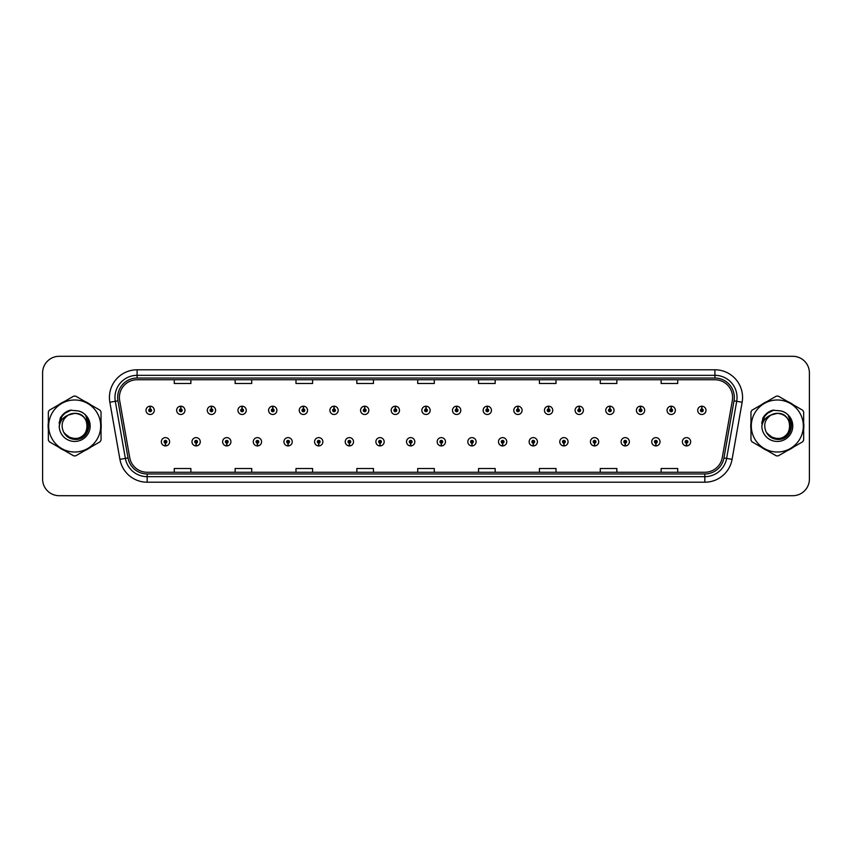 <?xml version="1.0" encoding="UTF-8"?>
<svg xmlns="http://www.w3.org/2000/svg" width="852" height="852" viewBox="0 0 852 852"><rect width="100%" height="100%" fill="white"/><g stroke="black" fill="none" stroke-linecap="round" stroke-linejoin="round"><path stroke-width="1.28" d="M196.066 443.147L195.949 445.915A4.153 4.153 0 0 0 196.311 445.915L196.184 443.147A1.385 1.385 0 0 0 197.504 441.773A1.385 1.385 0 0 0 196.13 440.388A1.385 1.385 0 0 0 194.746 441.773A1.385 1.385 0 0 0 196.066 443.147L196.098 442.316A0.554 0.554 0 0 1 195.577 441.773A0.554 0.554 0 0 1 196.13 441.219A0.554 0.554 0 0 1 196.684 441.773A0.554 0.554 0 0 1 196.152 442.316L196.184 443.147M226.717 443.147L226.6 445.915A4.153 4.153 0 0 0 226.962 445.915L226.834 443.147A1.385 1.385 0 0 0 228.155 441.773A1.385 1.385 0 0 0 226.781 440.388A1.385 1.385 0 0 0 225.397 441.773A1.385 1.385 0 0 0 226.717 443.147L226.749 442.316A0.554 0.554 0 0 1 226.227 441.773A0.554 0.554 0 0 1 226.781 441.219A0.554 0.554 0 0 1 227.324 441.773A0.554 0.554 0 0 1 226.802 442.316L226.834 443.147M257.368 443.147L257.24 445.915A4.153 4.153 0 0 0 257.602 445.915L257.485 443.147A1.385 1.385 0 0 0 258.806 441.773A1.385 1.385 0 0 0 257.421 440.388A1.385 1.385 0 0 0 256.047 441.773A1.385 1.385 0 0 0 257.368 443.147L257.4 442.316A0.554 0.554 0 0 1 256.867 441.773A0.554 0.554 0 0 1 257.421 441.219A0.554 0.554 0 0 1 257.975 441.773A0.554 0.554 0 0 1 257.453 442.316L257.485 443.147M288.019 443.147L287.891 445.915A4.153 4.153 0 0 0 288.253 445.915L288.136 443.147A1.385 1.385 0 0 0 289.456 441.773A1.385 1.385 0 0 0 288.072 440.388A1.385 1.385 0 0 0 286.687 441.773A1.385 1.385 0 0 0 288.019 443.147L288.051 442.316A0.554 0.554 0 0 1 287.518 441.773A0.554 0.554 0 0 1 288.072 441.219A0.554 0.554 0 0 1 288.626 441.773A0.554 0.554 0 0 1 288.104 442.316L288.136 443.147M318.669 443.147L318.541 445.915A4.153 4.153 0 0 0 318.904 445.915L318.786 443.147A1.385 1.385 0 0 0 320.107 441.773A1.385 1.385 0 0 0 318.723 440.388A1.385 1.385 0 0 0 317.338 441.773A1.385 1.385 0 0 0 318.669 443.147L318.701 442.316A0.554 0.554 0 0 1 318.169 441.773A0.554 0.554 0 0 1 318.723 441.219A0.554 0.554 0 0 1 319.276 441.773A0.554 0.554 0 0 1 318.755 442.316L318.786 443.147M349.32 443.147L349.192 445.915A4.153 4.153 0 0 0 349.554 445.915L349.437 443.147A1.385 1.385 0 0 0 350.758 441.773A1.385 1.385 0 0 0 349.373 440.388A1.385 1.385 0 0 0 347.989 441.773A1.385 1.385 0 0 0 349.32 443.147L349.352 442.316A0.554 0.554 0 0 1 348.819 441.773A0.554 0.554 0 0 1 349.373 441.219A0.554 0.554 0 0 1 349.927 441.773A0.554 0.554 0 0 1 349.395 442.316L349.437 443.147M379.96 443.147L379.843 445.915A4.153 4.153 0 0 0 380.205 445.915L380.088 443.147A1.385 1.385 0 0 0 381.408 441.773A1.385 1.385 0 0 0 380.024 440.388A1.385 1.385 0 0 0 378.639 441.773A1.385 1.385 0 0 0 379.96 443.147L380.003 442.316A0.554 0.554 0 0 1 379.47 441.773A0.554 0.554 0 0 1 380.024 441.219A0.554 0.554 0 0 1 380.578 441.773A0.554 0.554 0 0 1 380.045 442.316L380.088 443.147M410.611 443.147L410.494 445.915A4.153 4.153 0 0 0 410.856 445.915L410.739 443.147A1.385 1.385 0 0 0 412.059 441.773A1.385 1.385 0 0 0 410.675 440.388A1.385 1.385 0 0 0 409.29 441.773A1.385 1.385 0 0 0 410.611 443.147L410.653 442.316A0.554 0.554 0 0 1 410.121 441.773A0.554 0.554 0 0 1 410.675 441.219A0.554 0.554 0 0 1 411.228 441.773A0.554 0.554 0 0 1 410.696 442.316L410.739 443.147M441.261 443.147L441.144 445.915A4.153 4.153 0 0 0 441.506 445.915L441.389 443.147A1.385 1.385 0 0 0 442.71 441.773A1.385 1.385 0 0 0 441.325 440.388A1.385 1.385 0 0 0 439.941 441.773A1.385 1.385 0 0 0 441.261 443.147L441.304 442.316A0.554 0.554 0 0 1 440.772 441.773A0.554 0.554 0 0 1 441.325 441.219A0.554 0.554 0 0 1 441.879 441.773A0.554 0.554 0 0 1 441.347 442.316L441.389 443.147M471.912 443.147L471.795 445.915A4.153 4.153 0 0 0 472.157 445.915L472.04 443.147A1.385 1.385 0 0 0 473.361 441.773A1.385 1.385 0 0 0 471.976 440.388A1.385 1.385 0 0 0 470.592 441.773A1.385 1.385 0 0 0 471.912 443.147L471.955 442.316A0.554 0.554 0 0 1 471.422 441.773A0.554 0.554 0 0 1 471.976 441.219A0.554 0.554 0 0 1 472.53 441.773A0.554 0.554 0 0 1 471.997 442.316L472.04 443.147M502.563 443.147L502.446 445.915A4.153 4.153 0 0 0 502.808 445.915L502.68 443.147A1.385 1.385 0 0 0 504.011 441.773A1.385 1.385 0 0 0 502.627 440.388A1.385 1.385 0 0 0 501.242 441.773A1.385 1.385 0 0 0 502.563 443.147L502.605 442.316A0.554 0.554 0 0 1 502.073 441.773A0.554 0.554 0 0 1 502.627 441.219A0.554 0.554 0 0 1 503.181 441.773A0.554 0.554 0 0 1 502.648 442.316L502.68 443.147M533.214 443.147L533.096 445.915A4.153 4.153 0 0 0 533.458 445.915L533.331 443.147A1.385 1.385 0 0 0 534.662 441.773A1.385 1.385 0 0 0 533.277 440.388A1.385 1.385 0 0 0 531.893 441.773A1.385 1.385 0 0 0 533.214 443.147L533.245 442.316A0.554 0.554 0 0 1 532.724 441.773A0.554 0.554 0 0 1 533.277 441.219A0.554 0.554 0 0 1 533.831 441.773A0.554 0.554 0 0 1 533.299 442.316L533.331 443.147M563.864 443.147L563.747 445.915A4.153 4.153 0 0 0 564.109 445.915L563.981 443.147A1.385 1.385 0 0 0 565.313 441.773A1.385 1.385 0 0 0 563.928 440.388A1.385 1.385 0 0 0 562.544 441.773A1.385 1.385 0 0 0 563.864 443.147L563.896 442.316A0.554 0.554 0 0 1 563.374 441.773A0.554 0.554 0 0 1 563.928 441.219A0.554 0.554 0 0 1 564.482 441.773A0.554 0.554 0 0 1 563.949 442.316L563.981 443.147M594.515 443.147L594.398 445.915A4.153 4.153 0 0 0 594.76 445.915L594.632 443.147A1.385 1.385 0 0 0 595.953 441.773A1.385 1.385 0 0 0 594.579 440.388A1.385 1.385 0 0 0 593.194 441.773A1.385 1.385 0 0 0 594.515 443.147L594.547 442.316A0.554 0.554 0 0 1 594.025 441.773A0.554 0.554 0 0 1 594.579 441.219A0.554 0.554 0 0 1 595.133 441.773A0.554 0.554 0 0 1 594.6 442.316L594.632 443.147M625.166 443.147L625.038 445.915A4.153 4.153 0 0 0 625.4 445.915L625.283 443.147A1.385 1.385 0 0 0 626.603 441.773A1.385 1.385 0 0 0 625.219 440.388A1.385 1.385 0 0 0 623.845 441.773A1.385 1.385 0 0 0 625.166 443.147L625.198 442.316A0.554 0.554 0 0 1 624.676 441.773A0.554 0.554 0 0 1 625.219 441.219A0.554 0.554 0 0 1 625.773 441.773A0.554 0.554 0 0 1 625.251 442.316L625.283 443.147M655.816 443.147L655.689 445.915A4.153 4.153 0 0 0 656.051 445.915L655.933 443.147A1.385 1.385 0 0 0 657.254 441.773A1.385 1.385 0 0 0 655.87 440.388A1.385 1.385 0 0 0 654.496 441.773A1.385 1.385 0 0 0 655.816 443.147L655.848 442.316A0.554 0.554 0 0 1 655.316 441.773A0.554 0.554 0 0 1 655.87 441.219A0.554 0.554 0 0 1 656.423 441.773A0.554 0.554 0 0 1 655.902 442.316L655.933 443.147M686.467 443.147L686.339 445.915A4.153 4.153 0 0 0 686.701 445.915L686.584 443.147A1.385 1.385 0 0 0 687.905 441.773A1.385 1.385 0 0 0 686.52 440.388A1.385 1.385 0 0 0 685.136 441.773A1.385 1.385 0 0 0 686.467 443.147L686.499 442.316A0.554 0.554 0 0 1 685.966 441.773A0.554 0.554 0 0 1 686.52 441.219A0.554 0.554 0 0 1 687.074 441.773A0.554 0.554 0 0 1 686.552 442.316L686.584 443.147M165.416 443.147L165.299 445.915A4.153 4.153 0 0 0 165.661 445.915L165.533 443.147A1.385 1.385 0 0 0 166.864 441.773A1.385 1.385 0 0 0 165.48 440.388A1.385 1.385 0 0 0 164.095 441.773A1.385 1.385 0 0 0 165.416 443.147L165.448 442.316A0.554 0.554 0 0 1 164.926 441.773A0.554 0.554 0 0 1 165.48 441.219A0.554 0.554 0 0 1 166.034 441.773A0.554 0.554 0 0 1 165.501 442.316L165.533 443.147M180.858 408.96L180.986 406.202A4.153 4.153 0 0 0 180.624 406.202L180.741 408.96A1.385 1.385 0 0 0 179.421 410.344A1.385 1.385 0 0 0 180.805 411.729A1.385 1.385 0 0 0 182.179 410.344A1.385 1.385 0 0 0 180.858 408.96L180.826 409.791A0.554 0.554 0 0 1 181.359 410.344A0.554 0.554 0 0 1 180.805 410.898A0.554 0.554 0 0 1 180.251 410.344A0.554 0.554 0 0 1 180.773 409.791L180.741 408.96M211.509 408.96L211.637 406.202A4.153 4.153 0 0 0 211.275 406.202L211.392 408.96A1.385 1.385 0 0 0 210.071 410.344A1.385 1.385 0 0 0 211.456 411.729A1.385 1.385 0 0 0 212.83 410.344A1.385 1.385 0 0 0 211.509 408.96L211.477 409.791A0.554 0.554 0 0 1 211.999 410.344A0.554 0.554 0 0 1 211.456 410.898A0.554 0.554 0 0 1 210.902 410.344A0.554 0.554 0 0 1 211.424 409.791L211.392 408.96M242.16 408.96L242.277 406.202A4.153 4.153 0 0 0 241.915 406.202L242.043 408.96A1.385 1.385 0 0 0 240.722 410.344A1.385 1.385 0 0 0 242.096 411.729A1.385 1.385 0 0 0 243.48 410.344A1.385 1.385 0 0 0 242.16 408.96L242.128 409.791A0.554 0.554 0 0 1 242.65 410.344A0.554 0.554 0 0 1 242.096 410.898A0.554 0.554 0 0 1 241.553 410.344A0.554 0.554 0 0 1 242.075 409.791L242.043 408.96M272.81 408.96L272.928 406.202A4.153 4.153 0 0 0 272.565 406.202L272.693 408.96A1.385 1.385 0 0 0 271.373 410.344A1.385 1.385 0 0 0 272.747 411.729A1.385 1.385 0 0 0 274.131 410.344A1.385 1.385 0 0 0 272.81 408.96L272.778 409.791A0.554 0.554 0 0 1 273.3 410.344A0.554 0.554 0 0 1 272.747 410.898A0.554 0.554 0 0 1 272.193 410.344A0.554 0.554 0 0 1 272.725 409.791L272.693 408.96M303.461 408.96L303.578 406.202A4.153 4.153 0 0 0 303.216 406.202L303.344 408.96A1.385 1.385 0 0 0 302.013 410.344A1.385 1.385 0 0 0 303.397 411.729A1.385 1.385 0 0 0 304.782 410.344A1.385 1.385 0 0 0 303.461 408.96L303.429 409.791A0.554 0.554 0 0 1 303.951 410.344A0.554 0.554 0 0 1 303.397 410.898A0.554 0.554 0 0 1 302.843 410.344A0.554 0.554 0 0 1 303.376 409.791L303.344 408.96M334.112 408.96L334.229 406.202A4.153 4.153 0 0 0 333.867 406.202L333.995 408.96A1.385 1.385 0 0 0 332.663 410.344A1.385 1.385 0 0 0 334.048 411.729A1.385 1.385 0 0 0 335.432 410.344A1.385 1.385 0 0 0 334.112 408.96L334.069 409.791A0.554 0.554 0 0 1 334.602 410.344A0.554 0.554 0 0 1 334.048 410.898A0.554 0.554 0 0 1 333.494 410.344A0.554 0.554 0 0 1 334.027 409.791L333.995 408.96M364.762 408.96L364.88 406.202A4.153 4.153 0 0 0 364.518 406.202L364.635 408.96A1.385 1.385 0 0 0 363.314 410.344A1.385 1.385 0 0 0 364.699 411.729A1.385 1.385 0 0 0 366.083 410.344A1.385 1.385 0 0 0 364.762 408.96L364.72 409.791A0.554 0.554 0 0 1 365.252 410.344A0.554 0.554 0 0 1 364.699 410.898A0.554 0.554 0 0 1 364.145 410.344A0.554 0.554 0 0 1 364.677 409.791L364.635 408.96M395.413 408.96L395.53 406.202A4.153 4.153 0 0 0 395.168 406.202L395.285 408.96A1.385 1.385 0 0 0 393.965 410.344A1.385 1.385 0 0 0 395.349 411.729A1.385 1.385 0 0 0 396.734 410.344A1.385 1.385 0 0 0 395.413 408.96L395.371 409.791A0.554 0.554 0 0 1 395.903 410.344A0.554 0.554 0 0 1 395.349 410.898A0.554 0.554 0 0 1 394.795 410.344A0.554 0.554 0 0 1 395.328 409.791L395.285 408.96M426.064 408.96L426.181 406.202A4.153 4.153 0 0 0 425.819 406.202L425.936 408.96A1.385 1.385 0 0 0 424.615 410.344A1.385 1.385 0 0 0 426 411.729A1.385 1.385 0 0 0 427.385 410.344A1.385 1.385 0 0 0 426.064 408.96L426.021 409.791A0.554 0.554 0 0 1 426.554 410.344A0.554 0.554 0 0 1 426 410.898A0.554 0.554 0 0 1 425.446 410.344A0.554 0.554 0 0 1 425.979 409.791L425.936 408.96M456.715 408.96L456.832 406.202A4.153 4.153 0 0 0 456.47 406.202L456.587 408.96A1.385 1.385 0 0 0 455.266 410.344A1.385 1.385 0 0 0 456.651 411.729A1.385 1.385 0 0 0 458.035 410.344A1.385 1.385 0 0 0 456.715 408.96L456.672 409.791A0.554 0.554 0 0 1 457.204 410.344A0.554 0.554 0 0 1 456.651 410.898A0.554 0.554 0 0 1 456.097 410.344A0.554 0.554 0 0 1 456.629 409.791L456.587 408.96M487.365 408.96L487.482 406.202A4.153 4.153 0 0 0 487.12 406.202L487.237 408.96A1.385 1.385 0 0 0 485.917 410.344A1.385 1.385 0 0 0 487.301 411.729A1.385 1.385 0 0 0 488.686 410.344A1.385 1.385 0 0 0 487.365 408.96L487.323 409.791A0.554 0.554 0 0 1 487.855 410.344A0.554 0.554 0 0 1 487.301 410.898A0.554 0.554 0 0 1 486.748 410.344A0.554 0.554 0 0 1 487.28 409.791L487.237 408.96M518.005 408.96L518.133 406.202A4.153 4.153 0 0 0 517.771 406.202L517.888 408.96A1.385 1.385 0 0 0 516.568 410.344A1.385 1.385 0 0 0 517.952 411.729A1.385 1.385 0 0 0 519.337 410.344A1.385 1.385 0 0 0 518.005 408.96L517.973 409.791A0.554 0.554 0 0 1 518.506 410.344A0.554 0.554 0 0 1 517.952 410.898A0.554 0.554 0 0 1 517.398 410.344A0.554 0.554 0 0 1 517.931 409.791L517.888 408.96M548.656 408.96L548.784 406.202A4.153 4.153 0 0 0 548.422 406.202L548.539 408.96A1.385 1.385 0 0 0 547.218 410.344A1.385 1.385 0 0 0 548.603 411.729A1.385 1.385 0 0 0 549.987 410.344A1.385 1.385 0 0 0 548.656 408.96L548.624 409.791A0.554 0.554 0 0 1 549.157 410.344A0.554 0.554 0 0 1 548.603 410.898A0.554 0.554 0 0 1 548.049 410.344A0.554 0.554 0 0 1 548.571 409.791L548.539 408.96M579.307 408.96L579.435 406.202A4.153 4.153 0 0 0 579.072 406.202L579.19 408.96A1.385 1.385 0 0 0 577.869 410.344A1.385 1.385 0 0 0 579.253 411.729A1.385 1.385 0 0 0 580.627 410.344A1.385 1.385 0 0 0 579.307 408.96L579.275 409.791A0.554 0.554 0 0 1 579.807 410.344A0.554 0.554 0 0 1 579.253 410.898A0.554 0.554 0 0 1 578.7 410.344A0.554 0.554 0 0 1 579.222 409.791L579.19 408.96M609.957 408.96L610.085 406.202A4.153 4.153 0 0 0 609.723 406.202L609.84 408.96A1.385 1.385 0 0 0 608.52 410.344A1.385 1.385 0 0 0 609.904 411.729A1.385 1.385 0 0 0 611.278 410.344A1.385 1.385 0 0 0 609.957 408.96L609.926 409.791A0.554 0.554 0 0 1 610.447 410.344A0.554 0.554 0 0 1 609.904 410.898A0.554 0.554 0 0 1 609.35 410.344A0.554 0.554 0 0 1 609.872 409.791L609.84 408.96M640.608 408.96L640.725 406.202A4.153 4.153 0 0 0 640.363 406.202L640.491 408.96A1.385 1.385 0 0 0 639.17 410.344A1.385 1.385 0 0 0 640.544 411.729A1.385 1.385 0 0 0 641.929 410.344A1.385 1.385 0 0 0 640.608 408.96L640.576 409.791A0.554 0.554 0 0 1 641.098 410.344A0.554 0.554 0 0 1 640.544 410.898A0.554 0.554 0 0 1 640.001 410.344A0.554 0.554 0 0 1 640.523 409.791L640.491 408.96M671.259 408.96L671.376 406.202A4.153 4.153 0 0 0 671.014 406.202L671.142 408.96A1.385 1.385 0 0 0 669.821 410.344A1.385 1.385 0 0 0 671.195 411.729A1.385 1.385 0 0 0 672.579 410.344A1.385 1.385 0 0 0 671.259 408.96L671.227 409.791A0.554 0.554 0 0 1 671.749 410.344A0.554 0.554 0 0 1 671.195 410.898A0.554 0.554 0 0 1 670.641 410.344A0.554 0.554 0 0 1 671.174 409.791L671.142 408.96M701.91 408.96L702.027 406.202A4.153 4.153 0 0 0 701.665 406.202L701.792 408.96A1.385 1.385 0 0 0 700.461 410.344A1.385 1.385 0 0 0 701.846 411.729A1.385 1.385 0 0 0 703.23 410.344A1.385 1.385 0 0 0 701.91 408.96L701.878 409.791A0.554 0.554 0 0 1 702.399 410.344A0.554 0.554 0 0 1 701.846 410.898A0.554 0.554 0 0 1 701.292 410.344A0.554 0.554 0 0 1 701.824 409.791L701.792 408.96M150.208 408.96L150.335 406.202A4.153 4.153 0 0 0 149.973 406.202L150.09 408.96A1.385 1.385 0 0 0 148.77 410.344A1.385 1.385 0 0 0 150.154 411.729A1.385 1.385 0 0 0 151.539 410.344A1.385 1.385 0 0 0 150.208 408.96L150.176 409.791A0.554 0.554 0 0 1 150.708 410.344A0.554 0.554 0 0 1 150.154 410.898A0.554 0.554 0 0 1 149.601 410.344A0.554 0.554 0 0 1 150.122 409.791L150.09 408.96M48.127 426A26.561 26.561 0 0 0 48.34 429.312A26.561 26.561 0 0 1 48.34 422.688A26.561 26.561 0 0 0 48.127 426M58.65 447.162A26.561 26.561 0 0 0 64.379 450.474A26.561 26.561 0 0 1 58.65 447.162M84.998 450.474A26.561 26.561 0 0 0 90.727 447.162A26.561 26.561 0 0 1 84.998 450.474M101.037 429.312A26.561 26.561 0 0 0 101.037 422.688A26.561 26.561 0 0 1 101.037 429.312M750.761 426A26.561 26.561 0 0 0 750.963 429.312A26.561 26.561 0 0 1 750.963 422.688A26.561 26.561 0 0 0 750.761 426M761.273 447.162A26.561 26.561 0 0 0 767.002 450.474A26.561 26.561 0 0 1 761.273 447.162M787.621 450.474A26.561 26.561 0 0 0 793.35 447.162A26.561 26.561 0 0 1 787.621 450.474M803.66 429.312A26.561 26.561 0 0 0 803.66 422.688A26.561 26.561 0 0 1 803.66 429.312M119.386 397.447A17.7 17.7 0 0 1 137.097 379.747L714.903 379.747A17.7 17.7 0 0 1 732.337 400.525L722.272 457.62A17.7 17.7 0 0 1 704.838 472.253L147.162 472.253A17.7 17.7 0 0 1 129.728 457.62L119.663 400.525A17.7 17.7 0 0 1 119.386 397.447M117.672 397.447A19.426 19.426 0 0 0 117.97 400.823L128.034 457.918A19.426 19.426 0 0 0 147.162 473.968L704.838 473.968A19.426 19.426 0 0 0 723.966 457.918L734.03 400.823A19.426 19.426 0 0 0 714.903 378.032L137.097 378.032A19.426 19.426 0 0 0 117.672 397.447M109.855 402.261A27.658 27.658 0 0 1 137.097 369.789L714.903 369.789A27.658 27.658 0 0 1 742.145 402.261L732.081 459.356A27.658 27.658 0 0 1 704.838 482.211L147.162 482.211A27.658 27.658 0 0 1 119.919 459.356L109.855 402.261L115.297 401.292A22.131 22.131 0 0 1 137.097 375.327L714.903 375.327A22.131 22.131 0 0 1 736.703 401.292L726.628 458.387A22.131 22.131 0 0 1 704.838 476.673L147.162 476.673A22.131 22.131 0 0 1 125.372 458.387L115.297 401.292A22.131 22.131 0 0 1 114.967 397.447M90.727 404.838A26.561 26.561 0 0 0 84.998 401.526A26.561 26.561 0 0 1 90.727 404.838M64.379 401.526A26.561 26.561 0 0 0 58.65 404.838A26.561 26.561 0 0 1 64.379 401.526M793.35 404.838A26.561 26.561 0 0 0 787.621 401.526A26.561 26.561 0 0 1 793.35 404.838M767.002 401.526A26.561 26.561 0 0 0 761.273 404.838A26.561 26.561 0 0 1 767.002 401.526M809.4 372.888A16.593 16.593 0 0 0 792.807 356.296L59.193 356.296A16.593 16.593 0 0 0 42.6 372.888L42.6 479.112A16.593 16.593 0 0 0 59.193 495.704L792.807 495.704A16.593 16.593 0 0 0 809.4 479.112L809.4 372.888L809.4 479.112M417.704 379.747L417.704 383.496L434.296 383.496L434.296 379.747M356.839 379.747L356.839 383.496L373.442 383.496L373.442 379.747M295.985 379.747L295.985 383.496L312.588 383.496L312.588 379.747M235.131 379.747L235.131 383.496L251.723 383.496L251.723 379.747M174.277 379.747L174.277 383.496L190.869 383.496L190.869 379.747M478.558 379.747L478.558 383.496L495.161 383.496L495.161 379.747M539.412 379.747L539.412 383.496L556.015 383.496L556.015 379.747M600.277 379.747L600.277 383.496L616.869 383.496L616.869 379.747M661.131 379.747L661.131 383.496L677.723 383.496L677.723 379.747M434.296 472.253L434.296 468.504L417.704 468.504L417.704 472.253M373.442 472.253L373.442 468.504L356.839 468.504L356.839 472.253M312.588 472.253L312.588 468.504L295.985 468.504L295.985 472.253M251.723 472.253L251.723 468.504L235.131 468.504L235.131 472.253M190.869 472.253L190.869 468.504L174.277 468.504L174.277 472.253M495.161 472.253L495.161 468.504L478.558 468.504L478.558 472.253M556.015 472.253L556.015 468.504L539.412 468.504L539.412 472.253M616.869 472.253L616.869 468.504L600.277 468.504L600.277 472.253M677.723 472.253L677.723 468.504L661.131 468.504L661.131 472.253M42.6 372.888L42.6 479.112M792.807 356.296L59.193 356.296M59.193 495.704L792.807 495.704M154.297 410.344A4.153 4.153 0 0 0 150.335 406.202A4.153 4.153 0 0 1 154.297 410.344A4.153 4.153 0 0 1 150.154 414.487A4.153 4.153 0 0 1 146.001 410.344A4.153 4.153 0 0 1 149.973 406.202M161.326 441.773A4.153 4.153 0 0 0 165.299 445.915A4.153 4.153 0 0 1 161.326 441.773A4.153 4.153 0 0 1 165.48 437.619A4.153 4.153 0 0 1 169.623 441.773A4.153 4.153 0 0 1 165.661 445.915M184.948 410.344A4.153 4.153 0 0 0 180.986 406.202A4.153 4.153 0 0 1 184.948 410.344A4.153 4.153 0 0 1 180.805 414.487A4.153 4.153 0 0 1 176.652 410.344A4.153 4.153 0 0 1 180.624 406.202M215.599 410.344A4.153 4.153 0 0 0 211.637 406.202A4.153 4.153 0 0 1 215.599 410.344A4.153 4.153 0 0 1 211.456 414.487A4.153 4.153 0 0 1 207.302 410.344A4.153 4.153 0 0 1 211.275 406.202M246.249 410.344A4.153 4.153 0 0 0 242.277 406.202A4.153 4.153 0 0 1 246.249 410.344A4.153 4.153 0 0 1 242.096 414.487A4.153 4.153 0 0 1 237.953 410.344A4.153 4.153 0 0 1 241.915 406.202M276.9 410.344A4.153 4.153 0 0 0 272.928 406.202A4.153 4.153 0 0 1 276.9 410.344A4.153 4.153 0 0 1 272.747 414.487A4.153 4.153 0 0 1 268.604 410.344A4.153 4.153 0 0 1 272.565 406.202L272.661 408.406M191.977 441.773A4.153 4.153 0 0 0 195.949 445.915A4.153 4.153 0 0 1 191.977 441.773A4.153 4.153 0 0 1 196.13 437.619A4.153 4.153 0 0 1 200.273 441.773A4.153 4.153 0 0 1 196.311 445.915M222.628 441.773A4.153 4.153 0 0 0 226.6 445.915A4.153 4.153 0 0 1 222.628 441.773A4.153 4.153 0 0 1 226.781 437.619A4.153 4.153 0 0 1 230.924 441.773A4.153 4.153 0 0 1 226.962 445.915M253.278 441.773A4.153 4.153 0 0 0 257.24 445.915A4.153 4.153 0 0 1 253.278 441.773A4.153 4.153 0 0 1 257.421 437.619A4.153 4.153 0 0 1 261.575 441.773A4.153 4.153 0 0 1 257.602 445.915M87.33 425.542A12.652 12.652 0 0 0 68.362 415.052C62.164 419.461 60.588 425.148 63.623 432.124L63.793 432.422A12.652 12.652 0 0 0 74.688 438.652C91.004 439.44 91.004 412.56 74.688 413.348L68.362 415.052L74.688 413.348C91.004 412.56 91.004 439.44 74.688 438.652A12.652 12.652 0 0 0 87.341 426C86.584 418.321 82.367 414.104 74.688 413.348C91.004 412.56 91.004 439.44 74.688 438.652C91.004 439.44 91.004 412.56 74.688 413.348C91.004 412.56 91.004 439.44 74.688 438.652C91.004 439.44 91.004 412.56 74.688 413.348C91.004 412.56 91.004 439.44 74.688 438.652L68.362 436.948L63.793 432.422L68.362 436.948L74.688 438.652L68.362 436.948L63.793 432.422L68.362 436.948L74.688 438.652L68.362 436.948L63.793 432.422L68.362 436.948L74.688 438.652L68.362 436.948L63.793 432.422C66.211 436.693 69.843 439.014 74.688 439.387C91.601 440.803 94.242 413.848 77.937 410.888L70.088 410.206C65.721 411.548 62.43 414.21 60.204 418.194L59.235 426.33A15.453 15.453 0 0 0 74.688 441.453A15.453 15.453 0 0 0 77.937 410.888L74.688 410.547M74.688 452.007A26.007 26.007 0 0 0 100.696 426A26.007 26.007 0 0 0 74.688 399.993A26.007 26.007 0 0 0 48.681 426A26.007 26.007 0 0 0 74.688 452.007M74.688 455.873A29.873 29.873 0 0 0 75.668 455.863L100.057 441.773A29.873 29.873 0 0 0 101.037 440.079L101.037 411.921A29.873 29.873 0 0 0 100.057 410.227L75.668 396.137A29.873 29.873 0 0 0 73.709 396.137L49.32 410.227A29.873 29.873 0 0 0 48.34 411.921L48.34 440.079A29.873 29.873 0 0 0 49.32 441.773L73.709 455.863A29.873 29.873 0 0 0 74.688 455.873M59.235 426.33C60.13 420.888 63.176 417.129 68.362 415.052M70.002 410.227L66.467 411.75L60.204 418.194L66.467 411.75L70.002 410.227L66.467 411.75L60.226 418.172L66.467 411.75L70.002 410.227L66.467 411.75L60.226 418.172L66.467 411.75L70.002 410.227L66.467 411.75L60.204 418.194L66.467 411.75L70.088 410.206L64.401 413.156M789.953 425.542A12.652 12.652 0 0 0 770.985 415.052C764.787 419.461 763.211 425.148 766.246 432.124L766.417 432.422A12.652 12.652 0 0 0 777.312 438.652C793.627 439.44 793.627 412.56 777.312 413.348L770.985 415.052L777.312 413.348C793.627 412.56 793.627 439.44 777.312 438.652A12.652 12.652 0 0 0 789.964 426C789.208 418.321 784.99 414.104 777.312 413.348C793.627 412.56 793.627 439.44 777.312 438.652C793.627 439.44 793.627 412.56 777.312 413.348C793.627 412.56 793.627 439.44 777.312 438.652C793.627 439.44 793.627 412.56 777.312 413.348C793.627 412.56 793.627 439.44 777.312 438.652L770.985 436.948L766.417 432.422L770.985 436.948L777.312 438.652L770.985 436.948L766.417 432.422L770.985 436.948L777.312 438.652L770.985 436.948L766.417 432.422L770.985 436.948L777.312 438.652L770.985 436.948L766.417 432.422C768.834 436.693 772.466 439.014 777.312 439.387C794.224 440.803 796.865 413.848 780.56 410.888L772.711 410.206C768.344 411.548 765.053 414.21 762.828 418.194L761.858 426.33A15.453 15.453 0 0 0 777.312 441.453A15.453 15.453 0 0 0 780.56 410.888M777.312 452.007A26.007 26.007 0 0 0 803.319 426A26.007 26.007 0 0 0 777.312 399.993A26.007 26.007 0 0 0 751.304 426A26.007 26.007 0 0 0 777.312 452.007M777.312 455.873A29.873 29.873 0 0 0 778.291 455.863L802.68 441.773A29.873 29.873 0 0 0 803.66 440.079L803.66 411.921A29.873 29.873 0 0 0 802.68 410.227L778.291 396.137A29.873 29.873 0 0 0 776.332 396.137L751.943 410.227A29.873 29.873 0 0 0 750.963 411.921L750.963 440.079A29.873 29.873 0 0 0 751.943 441.773L776.332 455.863A29.873 29.873 0 0 0 777.312 455.873M777.312 410.547L780.57 410.888M761.858 426.33C762.753 420.888 765.799 417.129 770.985 415.052M772.626 410.227L769.09 411.75L762.828 418.194L769.09 411.75L772.626 410.227L769.09 411.75L762.849 418.172L769.09 411.75L772.626 410.227L769.09 411.75L762.849 418.172L769.09 411.75L772.626 410.227L769.09 411.75L762.828 418.194L769.09 411.75L772.711 410.206L767.024 413.156M63.996 413.678L71.259 410.057L63.964 413.71L61.706 416.947L60.3 422.507M64.443 433.412L70.993 438.343L79.204 438.439L85.956 433.711L88.864 426L85.828 415.914M766.619 413.678L773.882 410.057L766.587 413.71L764.329 416.947L762.923 422.507M767.066 433.412L773.616 438.343L781.827 438.439L788.579 433.711L791.487 426L788.451 415.914M307.551 410.344A4.153 4.153 0 0 0 303.578 406.202A4.153 4.153 0 0 1 307.551 410.344A4.153 4.153 0 0 1 303.397 414.487A4.153 4.153 0 0 1 299.254 410.344A4.153 4.153 0 0 1 303.216 406.202L303.312 408.406M338.201 410.344A4.153 4.153 0 0 0 334.229 406.202A4.153 4.153 0 0 1 338.201 410.344A4.153 4.153 0 0 1 334.048 414.487A4.153 4.153 0 0 1 329.905 410.344A4.153 4.153 0 0 1 333.867 406.202L333.963 408.406M368.852 410.344A4.153 4.153 0 0 0 364.88 406.202A4.153 4.153 0 0 1 368.852 410.344A4.153 4.153 0 0 1 364.699 414.487A4.153 4.153 0 0 1 360.556 410.344A4.153 4.153 0 0 1 364.518 406.202L364.613 408.406M283.929 441.773A4.153 4.153 0 0 0 287.891 445.915A4.153 4.153 0 0 1 283.929 441.773A4.153 4.153 0 0 1 288.072 437.619A4.153 4.153 0 0 1 292.225 441.773A4.153 4.153 0 0 1 288.253 445.915M314.58 441.773A4.153 4.153 0 0 0 318.541 445.915A4.153 4.153 0 0 1 314.58 441.773A4.153 4.153 0 0 1 318.723 437.619A4.153 4.153 0 0 1 322.876 441.773A4.153 4.153 0 0 1 318.904 445.915M345.23 441.773A4.153 4.153 0 0 0 349.192 445.915A4.153 4.153 0 0 1 345.23 441.773A4.153 4.153 0 0 1 349.373 437.619A4.153 4.153 0 0 1 353.527 441.773A4.153 4.153 0 0 1 349.554 445.915M399.503 410.344A4.153 4.153 0 0 0 395.53 406.202A4.153 4.153 0 0 1 399.503 410.344A4.153 4.153 0 0 1 395.349 414.487A4.153 4.153 0 0 1 391.196 410.344A4.153 4.153 0 0 1 395.168 406.202L395.264 408.406M430.153 410.344A4.153 4.153 0 0 0 426.181 406.202A4.153 4.153 0 0 1 430.153 410.344A4.153 4.153 0 0 1 426 414.487A4.153 4.153 0 0 1 421.846 410.344A4.153 4.153 0 0 1 425.819 406.202L425.915 408.406M460.804 410.344A4.153 4.153 0 0 0 456.832 406.202A4.153 4.153 0 0 1 460.804 410.344A4.153 4.153 0 0 1 456.651 414.487A4.153 4.153 0 0 1 452.497 410.344A4.153 4.153 0 0 1 456.47 406.202M491.444 410.344A4.153 4.153 0 0 0 487.482 406.202A4.153 4.153 0 0 1 491.444 410.344A4.153 4.153 0 0 1 487.301 414.487A4.153 4.153 0 0 1 483.148 410.344A4.153 4.153 0 0 1 487.12 406.202M522.095 410.344A4.153 4.153 0 0 0 518.133 406.202A4.153 4.153 0 0 1 522.095 410.344A4.153 4.153 0 0 1 517.952 414.487A4.153 4.153 0 0 1 513.799 410.344A4.153 4.153 0 0 1 517.771 406.202M375.881 441.773A4.153 4.153 0 0 0 379.843 445.915A4.153 4.153 0 0 1 375.881 441.773A4.153 4.153 0 0 1 380.024 437.619A4.153 4.153 0 0 1 384.177 441.773A4.153 4.153 0 0 1 380.205 445.915M406.521 441.773A4.153 4.153 0 0 0 410.494 445.915A4.153 4.153 0 0 1 406.521 441.773A4.153 4.153 0 0 1 410.675 437.619A4.153 4.153 0 0 1 414.828 441.773A4.153 4.153 0 0 1 410.856 445.915M437.172 441.773A4.153 4.153 0 0 0 441.144 445.915A4.153 4.153 0 0 1 437.172 441.773A4.153 4.153 0 0 1 441.325 437.619A4.153 4.153 0 0 1 445.479 441.773A4.153 4.153 0 0 1 441.506 445.915M467.823 441.773A4.153 4.153 0 0 0 471.795 445.915A4.153 4.153 0 0 1 467.823 441.773A4.153 4.153 0 0 1 471.976 437.619A4.153 4.153 0 0 1 476.119 441.773A4.153 4.153 0 0 1 472.157 445.915M498.473 441.773A4.153 4.153 0 0 0 502.446 445.915A4.153 4.153 0 0 1 498.473 441.773A4.153 4.153 0 0 1 502.627 437.619A4.153 4.153 0 0 1 506.77 441.773A4.153 4.153 0 0 1 502.808 445.915M552.746 410.344A4.153 4.153 0 0 0 548.784 406.202A4.153 4.153 0 0 1 552.746 410.344A4.153 4.153 0 0 1 548.603 414.487A4.153 4.153 0 0 1 544.449 410.344A4.153 4.153 0 0 1 548.422 406.202M583.396 410.344A4.153 4.153 0 0 0 579.435 406.202A4.153 4.153 0 0 1 583.396 410.344A4.153 4.153 0 0 1 579.253 414.487A4.153 4.153 0 0 1 575.1 410.344A4.153 4.153 0 0 1 579.072 406.202M614.047 410.344A4.153 4.153 0 0 0 610.085 406.202A4.153 4.153 0 0 1 614.047 410.344A4.153 4.153 0 0 1 609.904 414.487A4.153 4.153 0 0 1 605.751 410.344A4.153 4.153 0 0 1 609.723 406.202M644.698 410.344A4.153 4.153 0 0 0 640.725 406.202A4.153 4.153 0 0 1 644.698 410.344A4.153 4.153 0 0 1 640.544 414.487A4.153 4.153 0 0 1 636.401 410.344A4.153 4.153 0 0 1 640.363 406.202M675.348 410.344A4.153 4.153 0 0 0 671.376 406.202A4.153 4.153 0 0 1 675.348 410.344A4.153 4.153 0 0 1 671.195 414.487A4.153 4.153 0 0 1 667.052 410.344A4.153 4.153 0 0 1 671.014 406.202M705.999 410.344A4.153 4.153 0 0 0 702.027 406.202A4.153 4.153 0 0 1 705.999 410.344A4.153 4.153 0 0 1 701.846 414.487A4.153 4.153 0 0 1 697.703 410.344A4.153 4.153 0 0 1 701.665 406.202M529.124 441.773A4.153 4.153 0 0 0 533.096 445.915A4.153 4.153 0 0 1 529.124 441.773A4.153 4.153 0 0 1 533.277 437.619A4.153 4.153 0 0 1 537.42 441.773A4.153 4.153 0 0 1 533.458 445.915M559.775 441.773A4.153 4.153 0 0 0 563.747 445.915A4.153 4.153 0 0 1 559.775 441.773A4.153 4.153 0 0 1 563.928 437.619A4.153 4.153 0 0 1 568.071 441.773A4.153 4.153 0 0 1 564.109 445.915M590.425 441.773A4.153 4.153 0 0 0 594.398 445.915A4.153 4.153 0 0 1 590.425 441.773A4.153 4.153 0 0 1 594.579 437.619A4.153 4.153 0 0 1 598.722 441.773A4.153 4.153 0 0 1 594.76 445.915M621.076 441.773A4.153 4.153 0 0 0 625.038 445.915A4.153 4.153 0 0 1 621.076 441.773A4.153 4.153 0 0 1 625.219 437.619A4.153 4.153 0 0 1 629.372 441.773A4.153 4.153 0 0 1 625.4 445.915M651.727 441.773A4.153 4.153 0 0 0 655.689 445.915A4.153 4.153 0 0 1 651.727 441.773A4.153 4.153 0 0 1 655.87 437.619A4.153 4.153 0 0 1 660.023 441.773A4.153 4.153 0 0 1 656.051 445.915M682.377 441.773A4.153 4.153 0 0 0 686.339 445.915A4.153 4.153 0 0 1 682.377 441.773A4.153 4.153 0 0 1 686.52 437.619A4.153 4.153 0 0 1 690.674 441.773A4.153 4.153 0 0 1 686.701 445.915M714.903 369.789L714.903 378.032M115.297 401.292L117.97 400.823M147.162 482.211L147.162 473.968M704.838 473.968L704.838 482.211M723.966 457.918L732.081 459.356M119.919 459.356L128.034 457.918M734.03 400.823L742.145 402.261M137.097 369.789L137.097 378.032M61.706 416.947A15.826 15.826 0 0 0 59.118 423.178M764.329 416.947A15.826 15.826 0 0 0 761.741 423.178"/></g></svg>
